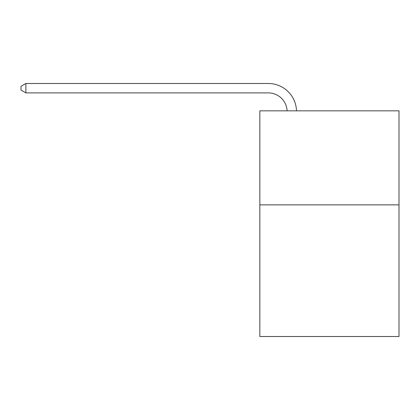 <?xml version="1.0" encoding="UTF-8"?>
<svg xmlns="http://www.w3.org/2000/svg" width="420" height="420" viewBox="0 0 420 420"><rect width="100%" height="100%" fill="white"/><g stroke="black" fill="none" stroke-linecap="round" stroke-linejoin="round"><path stroke-width="0.63" d="M399 204.866L399 336.509L259.838 336.509L259.838 110.838L399 110.838L399 204.866L259.838 204.866M268.296 92.894A18.806 18.806 0 0 1 287.086 110.838A18.806 18.806 0 0 0 268.296 92.894A18.806 18.806 0 0 1 287.086 110.838A18.806 18.806 0 0 0 268.296 92.894A18.806 18.806 0 0 1 287.086 110.838A18.806 18.806 0 0 0 268.296 92.894A18.806 18.806 0 0 1 287.086 110.838A18.806 18.806 0 0 0 268.296 92.894A18.806 18.806 0 0 1 287.086 110.838A18.806 18.806 0 0 0 268.296 92.894A18.806 18.806 0 0 1 287.086 110.838A18.806 18.806 0 0 0 268.296 92.894A18.806 18.806 0 0 1 287.086 110.838A18.806 18.806 0 0 0 268.296 92.894A18.806 18.806 0 0 1 287.086 110.838A18.806 18.806 0 0 0 268.296 92.894A18.806 18.806 0 0 1 287.086 110.838A18.806 18.806 0 0 0 268.296 92.894L25.888 92.894L21 90.074L21 86.315L25.888 83.491L268.296 83.491A28.208 28.208 0 0 1 296.494 110.838M25.888 92.894L25.888 83.491L268.296 83.491"/></g></svg>
